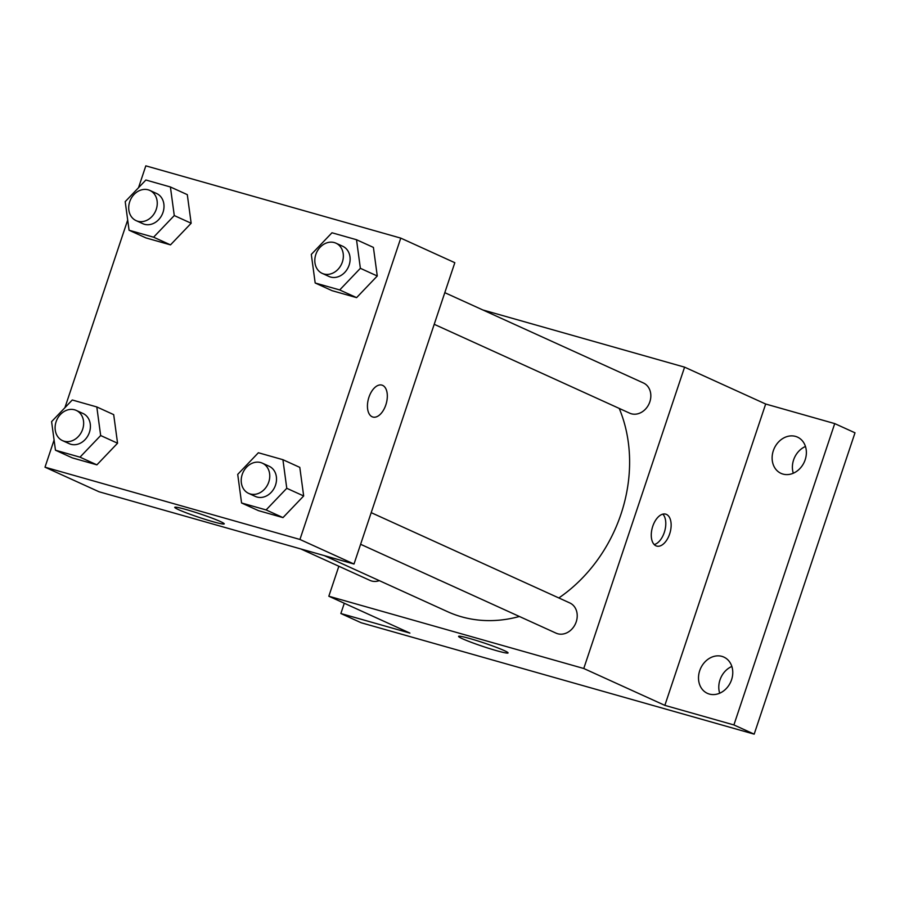 <?xml version="1.0" encoding="UTF-8"?>
<svg xmlns="http://www.w3.org/2000/svg" width="900" height="900" viewBox="0 0 900 900"><rect width="100%" height="100%" fill="white"/><g stroke="black" fill="none" stroke-linecap="round" stroke-linejoin="round"><path stroke-width="1.35" d="M731.857 666.45A19.912 16.504 -65.6 0 0 719.696 693.202M805.466 446.479A19.912 16.504 -65.6 0 0 793.305 473.231M482.839 309.96L684.585 367.155L765.675 404.021L834.727 423.596L855 432.81L754.178 734.153L361.136 622.744L340.864 613.519L344.295 603.259M795.555 436.41A19.912 16.504 114.4 0 1 797.49 437.119A19.912 16.504 114.4 0 1 804.758 460.924A19.912 16.504 114.4 0 1 782.944 474.075A19.912 16.504 114.4 0 1 781.009 473.366A19.912 16.504 114.4 0 1 773.741 449.561A19.912 16.504 114.4 0 1 795.555 436.41M721.946 656.381A19.912 16.504 114.4 0 1 723.881 657.101A19.912 16.504 114.4 0 1 731.149 680.906A19.912 16.504 114.4 0 1 709.346 694.058A19.912 16.504 114.4 0 1 707.4 693.349A19.912 16.504 114.4 0 1 700.133 669.533A19.912 16.504 114.4 0 1 721.946 656.381M765.675 404.021L664.852 705.364L733.905 724.939L754.178 734.153M834.727 423.596L733.905 724.939M684.585 367.155L583.762 668.498L664.852 705.364M583.762 668.498L328.826 596.227L409.916 633.094L340.864 613.519M504.214 650.565A26.1 1.823 18.5 0 1 508.072 652.928A26.1 1.823 18.5 0 1 482.749 646.38A26.1 1.823 18.5 0 1 458.572 636.367A26.1 1.823 18.5 0 1 476.685 640.586A26.1 1.823 18.5 0 1 504.214 650.565M558.832 597.96A142.808 118.384 -65.6 0 0 621 514.091A142.808 118.384 -65.6 0 0 619.222 408.42M324.169 555.57L447.604 611.696A142.808 118.384 -65.6 0 0 519.401 616.477M328.826 596.227L338.85 566.246M300.814 548.955L369.979 580.399A16.594 13.748 -65.6 0 0 379.316 580.646M434.216 324.304L629.696 413.179A16.594 13.748 -65.6 0 0 649.834 401.839A16.594 13.748 -65.6 0 0 643.421 382.973L444.803 292.669M371.194 512.651L569.824 602.955A16.594 13.748 114.4 0 1 575.471 623.745A16.594 13.748 114.4 0 1 556.087 633.161L360.608 544.286M652.759 526.275A16.594 9.203 -74.2 0 1 665.73 514.148A16.594 9.203 -74.2 0 1 670.061 532.62A16.594 9.203 -74.2 0 1 656.685 546.075A16.594 9.203 -74.2 0 1 652.759 526.275M662.839 514.136A16.594 9.203 -74.2 0 1 664.706 531.113A16.594 9.203 -74.2 0 1 654.221 544.567M138.51 187.729L145.822 165.847L400.77 238.118L454.826 262.699L354.004 564.03L99.056 491.771L45 467.19L54.09 440.021M113.692 414.63L117.562 443.216L96.896 464.85L72.36 457.897L96.896 464.85L117.562 443.216L113.692 414.63L96.806 406.946L100.665 435.532L79.999 457.166L55.462 450.214L51.604 421.627L72.27 399.994L96.806 406.946M373.41 247.41L377.269 275.996L356.603 297.63L332.066 290.678L356.603 297.63L377.269 275.996L373.41 247.41L356.512 239.726L360.371 268.312L339.705 289.946L315.18 282.994L311.31 254.407L331.976 232.774L356.512 239.726M64.901 407.711L127.688 220.05M400.77 238.118L299.936 539.46L45 467.19M187.301 194.648L191.16 223.245L170.494 244.879L145.969 237.915L170.494 244.879L191.16 223.245L187.301 194.648L170.404 186.975L174.274 215.561L153.596 237.195L129.071 230.243L125.201 201.656L145.879 180.011L170.404 186.975M299.801 467.381L303.671 495.968L282.994 517.601L258.469 510.649L282.994 517.601L303.671 495.968L299.801 467.381L282.915 459.697L286.774 488.295L266.108 509.929L241.571 502.976L237.713 474.379L258.379 452.745L282.915 459.697M299.936 539.46L354.004 564.03M220.388 521.528A26.1 1.823 18.5 0 1 224.246 523.89A26.1 1.823 18.5 0 1 198.922 517.331A26.1 1.823 18.5 0 1 174.746 507.33A26.1 1.823 18.5 0 1 192.859 511.549A26.1 1.823 18.5 0 1 220.388 521.528M368.933 397.238A16.594 9.203 -74.2 0 1 381.904 385.11A16.594 9.203 -74.2 0 1 386.246 403.582A16.594 9.203 -74.2 0 1 372.859 417.037A16.594 9.203 -74.2 0 1 368.933 397.238M381.904 385.11A16.594 9.203 -74.2 0 1 386.235 403.582A16.594 9.203 -74.2 0 1 372.859 417.037M248.614 493.369L255.375 496.44A16.594 13.748 -65.6 0 0 275.524 485.1A16.594 13.748 -65.6 0 0 269.111 466.234L262.35 463.162A16.594 13.748 -65.6 0 0 242.966 472.567A16.594 13.748 -65.6 0 0 248.614 493.369A16.594 13.748 -65.6 0 0 268.762 482.029A16.594 13.748 -65.6 0 0 262.35 463.162M286.774 488.295L303.671 495.968M266.108 509.929L282.994 517.601M241.571 502.976L258.469 510.649M62.505 440.618L69.266 443.689A16.594 13.748 -65.6 0 0 89.415 432.349A16.594 13.748 -65.6 0 0 83.002 413.483L76.241 410.411A16.594 13.748 -65.6 0 0 56.858 419.816A16.594 13.748 -65.6 0 0 62.505 440.618A16.594 13.748 -65.6 0 0 82.654 429.277A16.594 13.748 -65.6 0 0 76.241 410.411M100.665 435.532L117.562 443.216M79.999 457.166L96.896 464.85M55.462 450.214L72.36 457.897M322.223 273.386L328.984 276.457A16.594 13.748 -65.6 0 0 349.121 265.129A16.594 13.748 -65.6 0 0 342.709 246.263L335.959 243.18A16.594 13.748 -65.6 0 0 316.564 252.596A16.594 13.748 -65.6 0 0 322.223 273.386A16.594 13.748 -65.6 0 0 342.36 262.046A16.594 13.748 -65.6 0 0 335.959 243.18M360.371 268.312L377.269 275.996M339.705 289.946L356.603 297.63M315.18 282.994L332.066 290.678M136.114 220.635L142.875 223.706A16.594 13.748 -65.6 0 0 163.013 212.366A16.594 13.748 -65.6 0 0 156.6 193.5L149.85 190.429A16.594 13.748 -65.6 0 0 130.455 199.845A16.594 13.748 -65.6 0 0 136.114 220.635A16.594 13.748 -65.6 0 0 156.263 209.295A16.594 13.748 -65.6 0 0 149.85 190.429M174.274 215.561L191.16 223.245M153.596 237.195L170.494 244.879M129.071 230.243L145.969 237.915"/></g></svg>
